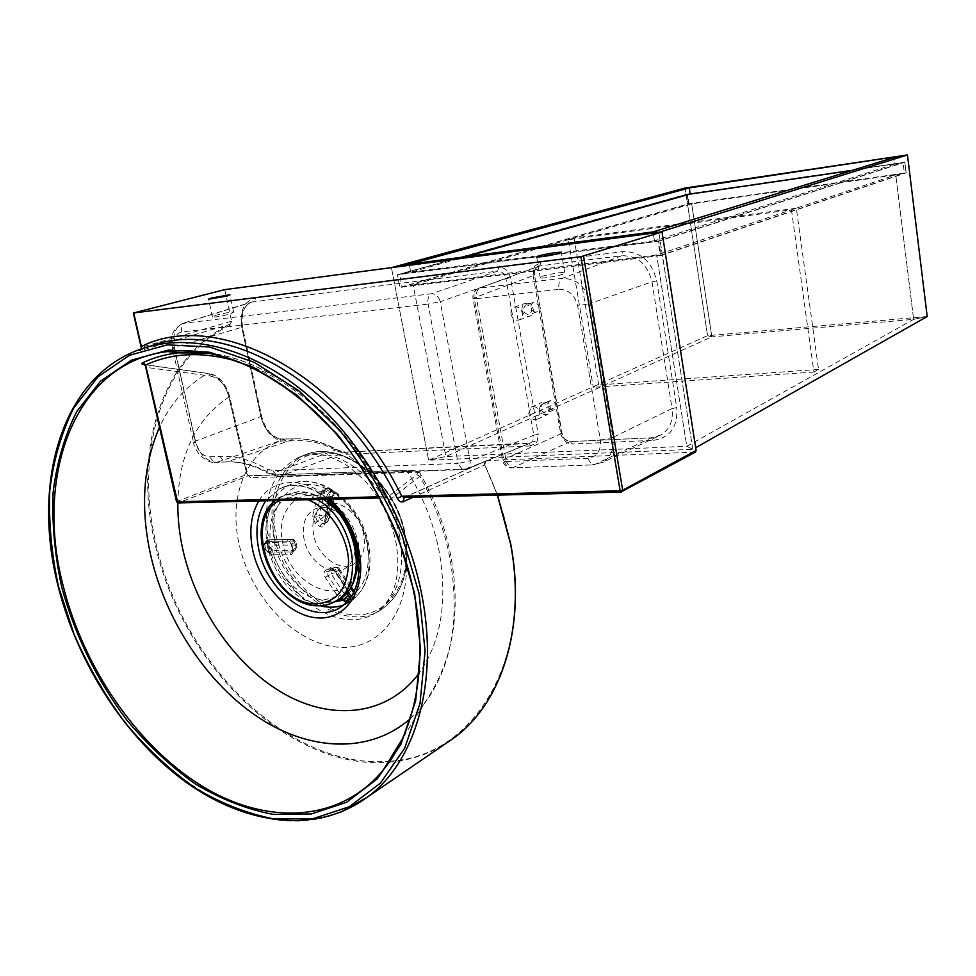 <?xml version="1.0" encoding="UTF-8"?>
<svg xmlns="http://www.w3.org/2000/svg" width="976" height="976" viewBox="0 0 976 976"><rect width="100%" height="100%" fill="white"/><g stroke="black" fill="none" stroke-linecap="round" stroke-linejoin="round"><path stroke-width="0.73" stroke-dasharray="4.88 3.66" d="M402.075 287.005L660.288 255.431L658.044 241.145L399.635 274.305L402.075 287.005L689.056 203.801L904.386 173.228L903.081 162.602L687.58 194.078L689.056 203.801M399.635 274.305L687.58 194.078M660.288 255.431L904.386 173.228M658.044 241.145L903.081 162.602M791.438 209.828L813.899 372.027L818.535 369.453L796.318 208.193L791.438 209.828L568.361 239.706L593.274 387.35L598.727 384.91L574.059 238.046L568.361 239.706M796.318 208.193L574.059 238.046M813.899 372.027L593.274 387.35M818.535 369.453L598.727 384.91M350.53 587.82L337.635 568.459L334.609 567.251L331.12 569.045L332.157 568.679L333.768 570.204L334.207 569.764L330.315 567.276L325.252 570.679C323.703 572.387 323.703 574.608 325.24 577.328L338.074 596.641L323.361 599.996C300.62 597.263 283.955 582.196 273.341 554.807L290.262 554.844C292.471 554.563 293.386 552.953 292.983 550.013L291.8 544.474L286.993 539.63L270.059 539.716L266.326 540.741L267.473 543.217L265.435 543.168L264.679 544.547L265.875 550.013L267.229 551.379L269.278 551.55L269.498 555.295L273.341 554.807L274.317 552.087L268.473 552.306L265.789 549.573L264.594 544.108L265.423 541.534L288.859 541.046L291.604 543.815L292.8 549.342L291.958 551.928L274.317 552.087M327.448 499.407L328.302 496.54L327.485 494.588L322.373 491.636L320.616 495.198L316.407 495.369L317.261 495.601L317.224 497.065L300.852 493.649C278.977 496.65 268.705 512.01 270.059 539.716L271.938 541.119M338.44 599.715L339.514 599.105M340.697 594.896L338.074 596.641L338.282 599.813L341.783 598.239L340.697 594.896L327.863 575.596L327.863 571.79L331.12 569.045L328.509 567.91M351.177 586.735L339.221 568.788L337.635 568.459L334.378 570.094L347.285 589.48L347.346 592.273L347.139 589.187C364.512 569.923 355.349 524.515 329.559 504.69L329.4 503.201L328.778 503.762L323.581 524.039L321.653 523.856L317.212 521.086L315.59 517.231L320.335 497.467L320.177 494.869L322.336 489.964L324.239 490.147L328.741 492.904L330.388 496.808L329.241 500.566M347.285 589.48L348.139 591.285M342.918 599.874L341.734 598.739M325.252 570.679L327.863 571.79L331.132 570.167L331.12 573.949L337.147 571.716L331.132 570.167L334.39 567.41C336.171 566.861 337.623 567.837 338.77 570.338L339.221 568.788C338.733 567.361 337.208 566.849 334.609 567.251L331.352 568.886L333.768 570.204L346.687 589.614L347.139 589.187L334.207 569.764M320.335 497.467L317.224 497.065L312.491 516.841L315.333 523.575L319.774 526.369C322.202 527.589 323.849 526.955 324.727 524.49L329.559 504.69L328.778 503.762L323.959 523.551L327.79 521.269L328.888 519.403L327.57 516.67L325.362 515.291L331.096 491.709L325.203 489.635L321.385 491.282L321.555 492.392M323.654 499.358L316.407 495.369L320.018 494.795L317.261 495.601L299.242 491.562L285.163 494.893C243.756 513.108 275.439 605.12 322.08 603.729L336.073 600.96M268.559 541.534L266.326 540.741L269.498 555.295L270.95 552.489L269.278 551.55L267.473 543.217L268.559 541.534M312.491 516.841L315.59 517.231L318.908 515.731L320.531 519.574L324.959 522.343L327.57 516.67L333.341 493.075L335.11 494.027L334.182 495.137L332.548 491.245L333.975 491.367L333.341 493.075L331.096 491.709L330.266 489.086L326.155 488.317L325.203 489.635L318.908 515.731L325.362 515.291L320.531 519.574L317.212 521.086L315.333 523.575M290.262 554.844L291.238 552.099L295.277 550.366L296.106 547.792L294.935 542.266L295.984 541.802L274.707 542.424L271.572 539.521L269.242 539.801L268.424 542.363L274.707 542.424L275.305 545.145L269.608 547.817L272.292 550.537L294.557 550.549C296.131 549.476 296.423 547.658 295.435 545.096L275.305 545.145L272.292 550.537L268.473 552.306L267.229 551.379M292.983 550.013L292.336 549.903L291.995 551.952L295.277 550.366L296.899 546.072L295.984 541.802L293.556 539.411L292.19 539.521L294.935 542.266L291.141 544.364L292.336 549.903L296.106 547.792L296.899 546.072L295.435 545.096L293.556 539.411L269.242 539.801L265.423 541.534L264.276 544.474L268.424 542.363L269.608 547.817L265.46 549.939L264.679 544.547M354.203 591.285L355.447 593.164C356.472 594.482 356.325 595.946 355.008 597.532L354.105 593.371L352.458 594.713L337.147 571.716L338.77 570.338L354.105 593.371L355.447 593.164L352.019 595.397M325.24 577.328L331.12 573.949L348.054 599.398L352.458 594.713L351.726 600.203L355.008 597.532L346.59 602.79L343.271 599.715M344.003 601.509L348.054 599.398L350.274 600.826L351.726 600.203L346.614 602.375M269.888 552.306L268.632 551.379L266.851 543.168L267.509 541.363M320.982 492.978L321.153 494.076L327.887 498.236L329.973 498.504M320.616 495.198L320.018 494.795L322.336 489.964L326.155 488.317L330.266 489.086L333.975 491.367L335.11 494.027L332.706 503.823M175.546 352.543L195.432 441.128C199.372 454.401 206.424 461.489 216.574 462.38L226.871 461.916C241.218 461.331 255.968 465.332 271.121 473.909L279.819 476.264L464.613 469.554L530.712 442.945L532.847 440.981L533.823 435.235L470.054 460.879L440.225 301.73L505.946 278.648L533.823 435.235L538.288 434.296L510.521 277.757L505.946 278.648C504.629 273.658 501.835 271.145 497.553 271.133L431.49 293.752C435.808 293.8 438.712 296.46 440.225 301.73L428.061 304.122L458.171 463.393L272.987 470.652L267.229 469.102C251.003 459.928 235.24 455.682 219.942 456.353L209.633 456.841C202.898 456.268 198.213 451.571 195.59 442.726L175.326 352.519M272.987 470.652L277.367 476.361L279.819 476.264L345.748 452.083L529.138 443.507L530.7 445.922L536.873 442.348L538.288 434.296M558.98 289.335C568.605 289.384 574.84 294.911 577.682 305.927L600.362 440.091C601.204 450.827 597.056 456.902 587.894 458.305L506.251 461.502L476.544 298.644L558.98 289.335C558.309 283.662 559.37 280.014 562.176 278.392L621.846 255.712L539.777 265.899L535.177 268.998L534.128 275.256L474.177 297.887C473.543 293.495 474.824 290.384 478.045 288.579L539.777 265.899L540.948 261.946L534.519 266.314L533.067 275.037L534.519 274.964L561.749 433.832C563.067 438.675 565.885 441.262 570.204 441.603L512.559 467.821L593.957 464.857L651.346 437.809L570.204 441.603L572.436 444.019L653.481 440.322L651.346 437.809L661.106 434.942C669.78 429.257 673.44 420.473 672.061 408.566L676.746 407.578L656.75 280.868C651.797 261.19 640.537 251.442 622.969 251.625L540.948 261.946M539.399 408.712L541.961 402.405C546.072 401.173 548.927 403.039 550.513 408.029L548 414.312C543.876 415.581 541.009 413.714 539.399 408.712M528.699 413.47L531.261 407.102C535.397 405.87 538.264 407.761 539.887 412.799L537.361 419.131C533.213 420.4 530.334 418.521 528.699 413.47M522.026 310.368C521.623 307.086 522.636 304.793 525.051 303.475C529.041 302.487 531.761 304.39 533.213 309.185C533.604 312.442 532.615 314.723 530.224 316.041C526.223 317.066 523.49 315.175 522.026 310.368M511.009 314.162C510.594 310.856 511.607 308.538 514.035 307.22C518.049 306.22 520.781 308.148 522.258 312.991C522.66 316.273 521.66 318.579 519.269 319.908C515.243 320.933 512.485 319.018 511.009 314.162M541.802 276.55C542.754 275.647 561.493 271.706 564.75 272.572L563.335 273.975C562.493 274.866 543.656 278.831 540.326 277.989L541.802 276.55M215.196 315.529C217.05 314.736 230.97 311.661 233.654 312.1L231.007 313.65C229.214 314.443 215.208 317.542 212.475 317.102L215.196 315.529M354.166 538.276L345.687 520.428M341.478 515.816L336.61 511.936C328.57 506.886 321.116 506.019 314.248 509.362C305 515.133 301.608 525.149 304.085 539.411C308.062 560.895 330.791 577.45 344.76 568.581C351.275 564.555 354.752 557.686 355.179 547.963L355.081 544.34M363.767 534.604C359.985 513.278 337.611 496.967 323.849 505.08C314.614 510.851 311.21 520.806 313.65 534.97C317.566 556.308 340.197 572.705 354.142 563.86C362.816 558.113 366.024 548.353 363.767 534.604M359.156 563.103L359.693 556.759L358.448 543.412C354.3 525.539 345.321 511.766 331.511 502.079C302.938 482.071 274 508.411 282.857 543.644C290.226 585.649 341.783 608.512 355.911 574.23M246.721 473.677L248.355 475.763L405.577 470.322C416.24 470.042 419.985 471.506 416.801 474.726L386.569 497.821L384.995 496.65L385.654 496.101C387.289 498.968 388.729 500.151 389.985 499.651L419.961 476.325C422.132 474.653 422.059 473.482 419.741 472.799L408.09 472.506L250.905 477.752L246.721 473.677L228.921 397.037C225.114 383.641 218.075 375.772 207.827 373.454L144.826 364.78M231.605 321.238L230.068 324.325L231.605 321.238L224.773 289.616M337.757 451.217L346.639 454.255L345.272 452.095L336.391 449.643C322.007 441.799 307.928 438.224 294.142 438.919L279.112 438.956C270.096 435.772 264.093 428.476 261.117 417.094L241.889 327.619C239.828 314.931 243.024 306.415 251.454 302.084L497.553 271.133L498.773 267.253L255.907 297.802C244.085 301.023 239.364 310.856 241.719 327.302L260.885 416.545C264.215 429.281 270.938 437.443 281.039 441.018L296.558 440.737C310.002 440.066 323.739 443.568 337.757 451.217L337.562 449.924L336.391 449.643L271.121 473.909L267.631 473.006L267.229 469.102M404.381 497.394L486.926 460.55L484.913 461.892L484.133 463.807L484.828 464.942L413.251 497.174M695.327 452.12L486.926 460.55M141.508 348.822L140.227 350.14C138.641 350.884 138.787 351.006 140.678 350.494L230.068 324.325C160.125 357.033 132.956 452.962 155.33 544.974C181.463 663.936 288.384 770.271 387.997 762.268M210.523 376.089C219.698 378.224 225.871 385.398 229.055 397.598L246.904 474.421L176.961 501.444L146.266 367.391L210.523 376.089L208.4 373.296C218.844 375.26 225.956 383.178 229.763 397.061L229.055 397.598M530.7 445.922L346.639 454.255C376.138 475.654 395.231 505.605 403.918 544.096C415.776 602.753 383.8 650.175 339.977 647.32C296.277 645.307 250.844 597.946 239.205 544.535C228.311 497.906 245.464 451.9 281.039 441.018L280.283 439.127L279.112 438.956M250.905 477.752L248.355 475.763L178.376 502.896L176.534 501.676M145.57 366.525L144.521 364.499M231.08 321.311L141.178 347.31M133.773 312.832L141.666 347.31L140.678 350.494M150.816 346.041L139.995 350.274L141.008 348.993M486.536 460.757L485.645 460.989L484.828 464.942L497.382 495.125M405.577 470.322L406.48 470.273L408.09 472.506C423.328 497.37 433.698 523.722 439.2 551.55C447.813 601.399 441.067 642.013 418.96 673.391M416.801 474.726L419.961 476.325C434.442 502.628 444.47 530.017 450.021 558.504C460.343 619.833 451.363 668.743 423.084 705.221C452.754 663.241 461.855 612.721 450.363 553.636C444.605 525.381 434.393 498.443 419.741 472.799C413.531 469.432 413.129 470.713 406.48 470.273L249.319 475.885L247.562 473.763L229.763 397.061L228.921 397.037C195.92 419.107 178.889 454.401 177.827 502.921M208.083 353.056C271.572 359.644 344.064 415.935 385.862 496.113L386.484 497.833L379.847 497.992L386.569 497.821L389.985 499.651M464.613 469.554L466.906 468.968C469.493 467.382 470.542 464.686 470.054 460.879L458.171 463.393L462.319 469.639L464.613 469.554M535.177 268.998L538.02 266.399L478.045 288.579C473.958 290.677 472.286 294.081 473.031 298.802L474.177 297.887L503.714 459.525C505.031 464.722 507.984 467.492 512.559 467.821L510.314 467.894L506.251 461.502L502.738 461.16C503.945 464.942 506.471 467.187 510.314 467.894L591.81 464.942L587.894 458.305M533.067 275.037L560.627 433.161L562.078 433.283L503.714 459.525L502.738 461.16L473.031 298.802L476.544 298.644C475.861 293.19 476.971 289.652 479.887 288.054L562.176 278.392C576.731 278.392 586.149 286.724 590.456 303.377L651.98 281.82L672.061 408.566L612.879 437.431L590.456 303.377L577.682 305.927M654.445 240.804L653.042 231.91L654.432 240.804L658.776 241.218L654.445 240.804L894.419 164.261L893.589 157.612L894.419 164.261L904.813 162.272L687.055 194.09L690.203 194.065L687.055 194.09L688.531 203.789L906.118 172.886L904.813 162.272L851.987 170.458M466.199 256.651L410.725 272.158L409.212 264.203L410.725 272.158L397.427 274.732L399.867 287.432L413.141 284.846L445.873 456.536L711.846 336.842L691.691 203.838L688.531 203.789L691.691 203.838L711.846 336.842L913.646 319.359L895.736 174.899L906.118 172.886L895.736 174.899L656.665 254.98L661.02 255.517L656.665 254.98L413.141 284.846L691.691 203.838L895.736 174.899L913.646 319.359L927.2 316.517L913.646 319.359L686.762 446.288L656.665 254.98L686.762 446.288L692.801 449.338L695.693 447.703M654.432 240.804L410.725 272.158L397.427 274.732L399.867 287.432L688.531 203.789L687.055 194.09L397.427 274.732L658.776 241.218L661.02 255.517L399.867 287.432L413.141 284.846L445.873 456.536L686.762 446.288L692.801 449.338L428.635 460.221L445.873 456.536L428.635 460.221L391.437 267.631L428.635 460.221L707.563 335.683L685.091 188.026L707.563 335.683L711.846 336.842L707.563 335.683L927.2 316.517M692.801 449.338L658.837 232.349L692.801 449.338M904.813 162.272L906.118 172.886L661.02 255.517L658.776 241.218L904.813 162.272M526.723 304.78L525.686 305.061C522.075 309.514 523.002 312.747 528.48 314.772L529.565 314.479C533.152 310.002 532.201 306.769 526.723 304.78M535.678 312.247C530.224 310.246 529.297 307.025 532.908 302.597L533.933 302.316C539.386 304.292 540.326 307.513 536.751 311.954L535.678 312.247M544.083 403.503L542.693 403.893C539.521 408.188 540.558 411.299 545.804 413.238L547.231 412.824C550.379 408.517 549.329 405.406 544.083 403.503M552.782 410.079C547.56 408.175 546.536 405.077 549.695 400.807L551.086 400.416C556.308 402.295 557.345 405.382 554.197 409.676L552.782 410.079M319.774 526.369L321.653 523.856L324.959 522.343L326.887 522.514L327.79 521.269L331.73 505.165M323.263 499.37C314.882 494.027 306.574 491.453 298.314 491.623L281.283 496.54C239.84 514.767 271.645 607.035 318.335 605.681L328.753 604.29M338.672 599.593L340.282 598.605M316.919 499.529C309.319 495.198 301.828 493.112 294.447 493.283L281.283 496.54L275.171 500.542M307.891 499.749L293.105 496.967L279.844 500.432M265.435 543.168L266.094 541.363L269.925 539.63L292.19 539.521L288.103 541.107L286.993 539.63M346.151 602.839L351.14 600.606L354.617 597.8L354.654 594.006L353.629 592.481M351.299 596.543L350.933 599.752L349.371 599.24M327.485 494.588L328.741 492.904L332.548 491.245L328.046 488.488L324.239 490.147L322.983 491.819M332.182 503.311L334.182 495.137L330.388 496.808L328.302 496.54M324.727 524.49L323.959 523.551L326.887 522.514L328.888 519.403L332.267 505.653M271.169 541.18L288.115 541.094C289.018 540.753 290.031 541.839 291.141 544.364L291.8 544.474M265.875 550.013L267.961 552.343L269.522 552.294L269.266 551.538M532.847 440.981L536.873 442.348M600.362 440.091L612.879 437.431C614.282 448.692 610.988 456.975 602.997 462.258L591.81 464.942L602.997 462.258L661.106 434.942L652.017 437.773L570.911 441.555C565.47 440.542 562.53 437.785 562.078 433.283L534.519 274.964C534.116 272.219 534.506 270.047 535.702 268.449L534.519 266.314M343.137 600.203C363.401 591.92 371.368 572.997 367.025 543.449C360.681 511.241 332.084 483.352 307.391 484.511C282.589 485.194 267.851 513.193 274.683 543.73C281.039 575.474 309.685 603.522 334.744 601.692M343.686 605.035L349.945 601.96C366.159 590.517 372.063 571.46 367.684 544.779C360.181 502.652 316.59 470.103 289.64 484.913C282.857 488.232 277.465 493.453 273.475 500.59M271.926 503.653C266.607 515.731 265.557 529.529 268.803 545.023C274.707 573.449 297.058 599.959 320.47 605.754M327.741 499.261C309.721 485.487 293.691 481.998 279.636 488.805L289.64 484.913C319.164 470.237 360.742 502.75 368.452 543.705C373.21 569.972 367.037 589.382 349.945 601.96L340.636 607.218C356.935 595.702 362.84 576.45 358.375 549.488C350.726 506.873 306.72 473.885 279.636 488.805L265.789 500.773M329.925 499.212C304.89 475.971 272.377 477.606 258.847 500.944M410.079 718.873L423.084 705.221L402.393 738.856M207.437 352.873C270.425 358.924 343.65 415.41 385.654 496.101M144.582 364.548L207.827 373.454C186.587 385.374 170.471 403.295 159.478 427.244M414.141 593.579L414.08 593.225C398.525 512.18 346.968 430.16 285.809 387.496M140.227 350.14L145.619 347.907L137.47 350.299C60.744 379.481 32.379 484.633 58.633 585.966C91.402 730.048 233.508 856.074 340.514 812.288M389.143 762.183C409.273 760.585 427.964 754.497 445.202 743.932M230.251 325.154C160.942 357.997 134.078 453.315 156.294 544.767C182.341 663.509 289.238 769.6 388.607 761.28M389.839 761.182C471.628 757.364 533.445 662.789 510.387 543.803C505.324 516.487 496.577 489.818 484.133 463.807M399.818 537.337C390.168 481.51 332.121 438.785 296.533 458.549C271.157 473.616 261.873 500.139 268.693 538.105C279.282 594.006 339.038 637.34 375.931 612.599C397.427 597.593 405.394 572.497 399.818 537.337M274.097 535.665C284.602 591.358 344.199 634.473 381.055 609.768C402.539 594.774 410.518 569.764 405.003 534.738C395.426 479.143 337.55 436.65 301.999 456.365C276.635 471.408 267.339 497.845 274.097 535.665M276.049 535.238C284.919 577.06 320.836 613.916 355.032 614.88C389.339 616.503 413.824 579.28 404.723 534.311C396.134 489.318 355.825 450.656 321.397 452.876C286.81 454.413 266.704 493.441 276.049 535.238M656.75 280.868L651.98 281.82C647.552 264.264 637.511 255.566 621.846 255.712L622.969 251.625M694.827 452.242L620.834 492.099M560.627 433.161C562.444 439.944 566.385 443.555 572.436 444.019M653.481 440.322C670.207 437.712 677.966 426.805 676.746 407.578M510.521 277.757C508.63 270.779 504.714 267.278 498.773 267.253M379.213 496.796L384.995 496.65C350.079 429.952 293.276 378.798 238.937 361.889M174.972 350.909L174.362 348.237C172.947 339.038 175.412 333.609 181.768 331.938L428.061 304.122C427.366 298.778 428.513 295.325 431.49 293.752L182.683 323.361C175.058 327.35 172.288 335.305 174.35 347.236L241.719 327.302M286.395 441.396L283.967 439.481L216.574 462.38L214.195 462.465L226.871 461.916L294.911 438.871C308.989 438.309 323.215 441.994 337.562 449.924C338.684 450.936 341.246 451.656 345.272 452.095L344.357 452.083M173.277 352.251L193.59 442.616L195.432 441.128L260.885 416.545M174.362 348.237L172.386 348.31L174.35 347.236L175.168 350.896M181.768 331.938C181.06 327.216 182.305 324.117 185.513 322.653L254.565 301.303L255.907 297.802M209.633 456.841L214.195 462.465C207.363 462.917 194.944 453.218 193.59 442.616L195.59 442.726M348.2 454.255L346.529 452.047L530.712 442.945L466.906 468.968L277.367 476.361L267.631 473.006C252.259 464.625 237.876 460.953 224.492 462.002L219.942 456.353M172.996 351.043L172.386 348.31C172.044 339.123 168.531 332.108 182.683 323.361L251.454 302.084C243.793 305.61 240.828 314.004 242.56 327.265L261.739 416.581C264.947 428.623 271.133 436.138 280.283 439.127L294.911 438.871L296.558 440.737M342.405 597.092L339.453 599.13M271.182 541.18L268.668 541.546L267.473 543.217M531.261 407.102L541.961 402.405M514.035 307.22L525.051 303.475M564.75 272.572L561.359 252.662M233.654 312.1L229.994 295.106M323.849 505.08L314.248 509.362M336.61 511.936L334.414 507.691M332.609 504.214L331.511 502.079M296.533 458.549C303.341 454.548 312.784 453.511 324.862 455.414C332.682 457.646 340.661 461.392 348.81 466.65L363.633 479.46C380.225 497.382 391.022 518.476 396.024 542.754C399.404 563.237 397.976 580.256 391.73 593.835C386.764 603.229 381.506 609.475 375.931 612.599L381.055 609.768C402.82 594.408 410.884 569.289 405.247 534.397C395.609 479.192 338.404 436.687 301.999 456.365L296.533 458.549M497.54 495.125L484.755 464.442L484.913 461.892M355.179 547.963L356.301 550.135M358.168 553.782L359.693 556.759M354.142 563.86L344.76 568.581M485.597 461.062L404.162 497.394M212.475 317.102L208.571 299.229M540.326 277.989L536.69 257.054M519.269 319.908L530.224 316.041M537.361 419.131L548 414.312M532.908 302.597L525.686 305.061M549.695 400.807L542.693 403.893M554.197 409.676L547.231 412.824M536.751 311.954L529.565 314.479"/><path stroke-width="1.46" d="M339.514 599.105L342.234 598.666L345.37 601.887L349.201 599.02L349.213 597.117L346.785 593.005L347.346 592.273C366.256 571.143 356.411 524.051 329.4 503.201L327.863 502.14L327.448 499.407L328.912 500.273M348.139 591.285L351.299 596.543M329.241 500.566L329.29 503.03M340.282 598.605L347.029 592.627L348.371 592.822L347.249 594.555M329.132 500.468L328.326 502.725L323.654 499.358M349.872 594.311L342.918 599.874M559.809 253.223L561.285 252.186C555.1 252.43 547.426 253.699 538.24 255.993L536.69 257.054C542.949 256.798 550.647 255.517 559.809 253.223M227.188 295.984L229.921 294.789L211.377 298.009L208.571 299.229L227.188 295.984M355.081 544.34L354.166 538.276M345.687 520.428L341.478 515.816M144.826 364.78L143.606 364.621C141.508 364.219 141.264 363.56 142.874 362.657C153.744 357.606 165.42 354.337 177.9 352.848L207.437 352.873M141.178 347.31L133.322 313.015L224.773 289.616L662.009 231.934L696.12 450.473L695.327 452.12M133.322 313.015L580.903 256.688L662.009 231.934M413.251 497.174L402.905 501.835C400.819 502.359 398.977 501.213 397.391 498.407C340.819 382.177 225.566 317.603 150.816 346.041M355.911 574.23L359.156 563.103M238.937 361.889C204.179 351.299 173.069 352.336 145.607 365.012L145.57 366.525M141.008 348.993L141.374 346.517L141.508 348.822M133.7 312.991L141.374 346.517C216.623 308.44 341.576 372.344 401.758 496.235L403.869 497.406L621.346 492.087L622.676 490.22L696.12 450.473M580.903 256.688L620.114 490.782L401.758 496.235L397.391 498.407M404.381 497.394L402.905 501.835M143.606 364.621L144.521 364.499M176.534 501.676L177.815 502.921L379.847 497.992L177.815 502.921L145.607 365.012L142.874 362.657M695.693 447.703L927.2 316.517L907.46 154.952L658.837 232.349L391.437 267.631L409.212 264.203L653.042 231.91L658.837 232.349L653.042 231.91L893.589 157.612L907.46 154.952L689.276 187.941L690.203 194.065L466.199 256.651M851.987 170.458L690.203 194.065L689.276 187.941L685.091 188.026L689.276 187.941L409.212 264.203L391.437 267.631L685.091 188.026L907.46 154.952L927.2 316.517M345.894 601.716L346.614 602.375M336.073 600.96L339.014 599.41C368.208 584.636 358.668 520.367 323.263 499.37M328.753 604.29L335.28 601.375C365.475 586.186 353.922 518.854 316.919 499.529M279.844 500.432C241.353 518.61 271.914 605.218 315.858 603.9C337.55 602.375 348.456 587.772 348.554 560.102C346.907 534.677 328.717 507.788 307.891 499.749M352.019 595.397L349.213 597.117M353.629 592.481L350.53 587.82M331.73 505.165L332.182 503.311M273.475 500.59L271.926 503.653M265.789 500.773C257.176 513.913 254.846 530.163 258.811 549.5C267.07 592.652 312.918 626.067 340.636 607.218C355.972 597.031 361.62 578.158 357.582 550.598C352.958 529.748 343.003 512.632 327.741 499.261M258.847 500.944C250.832 514.767 248.831 531.383 252.869 550.806C260.458 585.99 290.616 617.137 318.847 617.967C347.188 619.333 366.842 588.26 358.997 550.854C354.434 530.285 344.748 513.071 329.925 499.212M177.827 502.921C177.681 518.829 179.486 534.982 183.244 551.355C197.103 611.11 236.961 667.608 285.395 694.546C333.719 721.288 388.167 715.127 418.96 673.391M159.478 427.244C142.886 465.662 140.117 509.033 151.17 557.333C166.53 622.054 207.449 683.651 258.652 717.58C309.782 751.154 369.538 754.18 410.079 718.873M285.809 387.496C244.756 359.266 205.448 347.285 167.848 351.555C74.713 361.937 34.062 475.812 63.257 586.198C83.668 667.572 136.372 744.956 200.8 785.338C265.033 825.293 338.989 823.659 383.251 770.003C415.325 731.122 428.427 664.827 414.141 593.579M61.573 586.515C74.53 634.437 96.941 680.357 126.673 719.91C147.681 744.944 170.58 766.306 195.371 783.996C220.869 799.185 246.769 809.311 273.06 814.374L311.32 813.984L346.675 802.223L377.151 778.97L400.733 744.761L415.654 700.914L420.546 649.577L414.654 593.652L398.025 536.629C381.909 499.2 361.584 464.979 337.037 433.966L296.753 394.926L253.406 367.281L209.779 352.251L168.384 350.091L131.394 360.168L100.467 381.238L76.726 411.604C64.623 435.76 56.754 462.685 53.119 492.38C51.887 523.038 54.705 554.417 61.573 586.515M340.514 812.288L367.379 797.136C415.264 762.293 439.529 682.407 421.473 593.201C406.284 516.45 361.01 439.017 304.597 392.364C248.038 345.833 184.769 332.047 137.47 350.299C59.89 380.03 32.049 485.243 58.182 586.393C77.714 663.948 125.514 738.112 185.44 781.8C245.257 824.891 316.078 834.785 367.379 797.136L454.035 737.893C501.42 703.476 526.369 627.47 510.607 544.047L497.382 495.125M58.475 586.454L74.164 634.632C87.999 665.961 104.896 695.229 124.83 722.411C146.229 747.945 169.568 769.747 194.834 787.815C220.832 803.346 247.257 813.716 274.097 818.949L313.162 818.644L349.323 806.725L380.506 783.069L404.686 748.189L420.022 703.415L425.085 650.943L419.094 593.737L402.112 535.397C385.63 497.089 364.817 462.075 339.697 430.367L298.461 390.461L254.114 362.255L209.498 346.98L167.213 344.87L129.466 355.276L97.917 376.895L73.749 407.968C61.439 432.649 53.448 460.147 49.776 490.464C48.556 521.745 51.46 553.734 58.475 586.454M387.997 762.268L389.143 762.183M445.202 743.932L454.035 737.893C501.615 703.306 526.442 627.263 510.729 543.949M388.607 761.28L389.839 761.182M583.563 256.176L622.676 490.22L620.114 490.782L620.858 492.111L404.162 497.394M320.47 605.754C328.705 607.877 336.439 607.633 343.686 605.035M334.744 601.692L343.137 600.203M144.582 364.548L143.301 364.072L145.387 365.732L176.558 501.81L379.213 496.796M175.326 352.519L174.972 350.909M175.168 350.896L175.546 352.543M339.465 599.142L341.905 598.837L346.151 602.839M275.171 500.542C241.304 526.918 274.049 605.962 317.188 605.767C323.69 606.059 329.717 604.595 335.28 601.375L342.405 597.092M332.267 505.653L332.706 503.823M354.203 591.285L351.177 586.735M334.414 507.691L332.609 504.214M208.083 353.056L177.9 352.848L167.848 351.555C216.355 346.553 265.899 367.049 316.492 413.031C363.95 458.696 400.721 526.576 414.068 593.542C428.476 665.059 415.178 731.512 383.251 770.003L402.393 738.856M510.716 543.864L497.54 495.125M356.301 550.135L358.168 553.782M172.996 351.043L173.277 352.251M620.858 492.111L695.498 452.022"/></g></svg>
